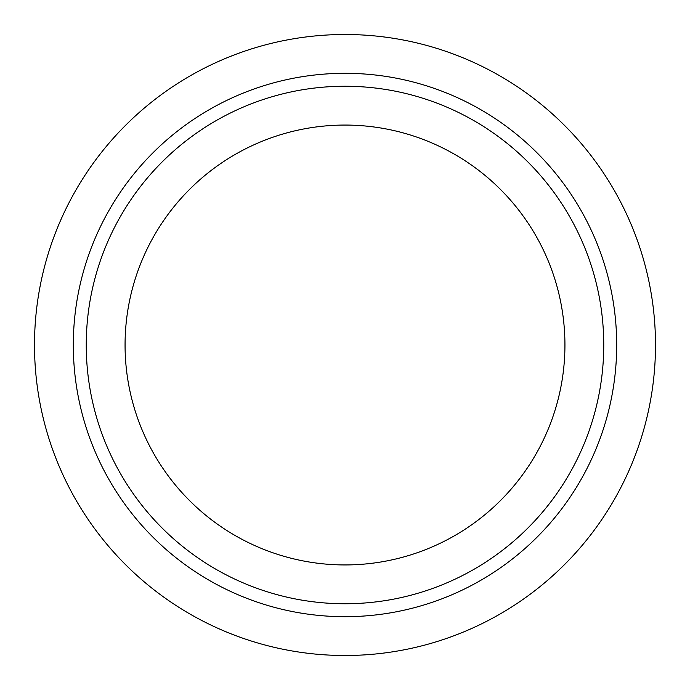 <?xml version="1.0" encoding="UTF-8"?>
<svg xmlns="http://www.w3.org/2000/svg" width="690" height="690" viewBox="0 0 690 690"><rect width="100%" height="100%" fill="white"/><g stroke="black" fill="none" stroke-linecap="round" stroke-linejoin="round"><path stroke-width="1.03" d="M34.5 345A310.5 310.5 0 0 1 345 34.5A310.5 310.5 0 0 1 655.5 345A310.5 310.5 0 0 1 345 655.5A310.5 310.5 0 0 1 34.5 345A310.5 310.5 0 0 0 345 655.5A310.5 310.5 0 0 0 655.5 345M564.938 345A219.938 219.938 0 0 0 345 125.062A219.938 219.938 0 0 0 125.062 345A219.938 219.938 0 0 0 345 564.938A219.938 219.938 0 0 0 564.938 345A219.938 219.938 0 0 1 345 564.938A219.938 219.938 0 0 1 125.062 345M616.688 345A271.688 271.688 0 0 0 345 73.312A271.688 271.688 0 0 0 73.312 345A271.688 271.688 0 0 0 345 616.688A271.688 271.688 0 0 0 616.688 345M86.25 345A258.75 258.75 0 0 1 345 86.25A258.75 258.75 0 0 1 603.75 345A258.75 258.75 0 0 1 345 603.75A258.75 258.75 0 0 1 86.25 345"/></g></svg>
